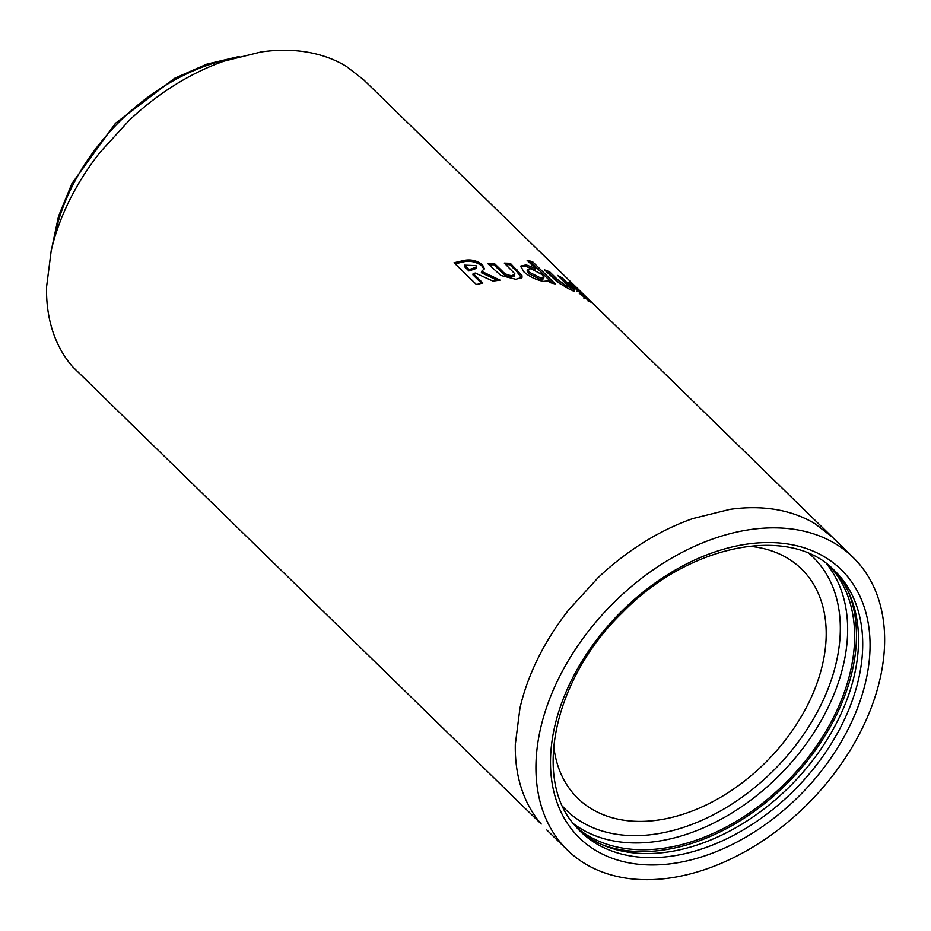 <?xml version="1.0" encoding="UTF-8"?>
<svg xmlns="http://www.w3.org/2000/svg" width="931" height="931" viewBox="0 0 931 931"><rect width="100%" height="100%" fill="white"/><g stroke="black" fill="none" stroke-linecap="round" stroke-linejoin="round"><path stroke-width="1.4" d="M830.51 566.944A182.069 124.405 -45.7 0 1 832.686 569.481A182.069 124.405 -45.7 0 1 786.73 781.761A182.069 124.405 -45.7 0 1 576.452 827.298M832.547 568.736A182.069 124.405 -45.7 0 1 836.597 573.287A182.069 124.405 -45.7 0 1 789.209 786.998A182.069 124.405 -45.7 0 1 578.291 829.288M558.833 678.082A204.494 139.731 -45.7 0 1 853.11 557.401A204.494 139.731 -45.7 0 1 861.734 729.438A204.494 139.731 -45.7 0 1 567.456 850.119A204.494 139.731 -45.7 0 1 558.833 678.082M748.605 546.206A160.179 109.451 -45.7 0 1 757.299 547.3A160.179 109.451 -45.7 0 1 787.998 558.495A160.179 109.451 -45.7 0 1 801.51 568.969A160.179 109.451 -45.7 0 1 805.862 573.601A160.179 109.451 -45.7 0 1 821.363 601.449A160.179 109.451 -45.7 0 1 826.181 635.954A160.179 109.451 -45.7 0 1 822.527 664.49A160.179 109.451 -45.7 0 1 808.259 703.72A160.179 109.451 -45.7 0 1 784.379 741.332A160.179 109.451 -45.7 0 1 761.337 766.574A160.179 109.451 -45.7 0 1 725.668 794.224A160.179 109.451 -45.7 0 1 687.078 812.891A160.179 109.451 -45.7 0 1 658.147 820.071A160.179 109.451 -45.7 0 1 621.966 819.92A160.179 109.451 -45.7 0 1 591.278 808.725A160.179 109.451 -45.7 0 1 577.755 798.251A160.179 109.451 -45.7 0 1 573.403 793.619A160.179 109.451 -45.7 0 1 557.902 765.771A160.179 109.451 -45.7 0 1 553.712 745.917M363.695 79.81L346.448 66.438A204.494 139.731 134.3 0 0 307.265 52.148A204.494 139.731 134.3 0 0 261.076 51.961L224.138 61.12A204.494 139.731 134.3 0 0 174.865 84.965A204.494 139.731 134.3 0 0 129.328 120.25L99.92 152.486A204.494 139.731 134.3 0 0 69.429 200.491A204.494 139.731 134.3 0 0 51.217 250.59L46.55 287.016A204.494 139.731 134.3 0 0 52.695 331.075A204.494 139.731 134.3 0 0 72.478 366.616L541.248 824.051A204.494 139.731 -45.7 0 1 521.465 788.51A204.494 139.731 -45.7 0 1 515.309 744.451L519.975 708.025A204.494 139.731 -45.7 0 1 538.188 657.926A204.494 139.731 -45.7 0 1 568.678 609.921L598.098 577.686A204.494 139.731 -45.7 0 1 643.624 542.401A204.494 139.731 -45.7 0 1 692.897 518.555L729.834 509.397A204.494 139.731 -45.7 0 1 776.023 509.583A204.494 139.731 -45.7 0 1 815.207 523.874L832.454 537.245L363.835 79.95M482.863 283.001L473.134 273.505L475.322 273.051L492.941 281.092L500.04 280.115L481.63 271.34L484.364 268.722L482.433 264.718C476.323 260.052 469.375 258.806 461.601 261.006L454.037 262.763L476.416 284.514L482.863 283.001M514.843 273.772L512.178 275.669C507.698 275.32 504.334 273.737 502.077 270.921L494.198 263.298L487.96 263.752L500.866 275.471L515.879 279.3L522.035 277.31L521.954 275.588L510.328 263.287L504.299 263.089L514.843 273.772L514.424 276.065M526.213 264.87L520.79 266.045L523.606 271.643C529.111 276.46 535.686 279.707 543.297 281.383L548.243 280.848L550.023 282.582L555.458 284.036L532.567 261.704L527.121 260.238L535.604 268.524L526.213 264.87L525.526 266.231L520.615 266.778M574.229 289.867L573.275 291.135L568.259 285.922L566.537 286.073L557.401 279.393L549.581 271.747L544.449 269.815L557.169 281.837L570.249 289.692L574.648 291.019L574.229 289.867L562.371 277.973L557.657 275.425L568.282 285.957L567.596 287.877M570.563 284.525L585.296 296.908L579.501 292.59L579.501 293.463L588.392 300.329C591.907 303.041 592.221 303.006 589.346 300.236L571.715 284.013C568.515 281.744 568.131 281.907 570.563 284.525L568.957 282.454M574.066 288.854L575.614 287.772M588.392 300.329C591.907 303.041 592.221 303.006 589.346 300.236L588.252 301.411M585.296 296.908L583.702 297.967M848.525 592.139A184.21 125.86 -45.7 0 1 789.476 781.051A184.21 125.86 -45.7 0 1 602.078 844.685M570.668 285.223L571.715 284.013M561.405 279.23L562.371 277.973M567.351 287.237L565.641 287.365L566.537 286.073M560.846 284.514L548.708 273.062L549.581 271.747M548.708 273.062L547.125 272.434M552.444 283.199L531.776 263.042L532.567 261.704M531.776 263.042L529.262 262.333M525.526 266.231L534.86 269.874L535.604 268.524M527.83 269.257L527.179 270.618L528.727 273.621L539.91 279.3L543.134 278.963L543.867 277.601L542.214 274.68L531.124 268.722L527.83 269.257L529.378 272.248L540.608 277.95L543.867 277.601M539.91 279.3L540.608 277.95M528.727 273.621L529.378 272.248M521.616 277.95L516.612 271.352L509.769 264.66L510.328 263.287M521.407 276.961L521.954 275.588M509.769 264.66L505.754 264.497M514.331 275.157L511.701 277.042L512.178 275.669M511.701 277.042C507.255 276.693 503.904 275.111 501.646 272.306L493.767 264.672L494.198 263.298M493.767 264.672L489.229 264.974M497.538 280.429L481.339 272.702L481.63 271.34M484.085 269.385L482.095 266.091L482.433 264.718M482.095 266.091C475.985 261.413 469.084 260.168 461.38 262.356L455.096 263.799M481.56 283.292L472.925 274.854L473.134 273.505M464.546 265.137L464.336 266.487L468.91 270.956L476.428 268.384L476.009 265.603L464.546 265.137L469.131 269.606L476.707 267.011M468.91 270.956L469.131 269.606M809.505 553.84A176.739 120.762 -45.7 0 1 819.012 563.569A176.739 120.762 -45.7 0 1 768.971 774.941A176.739 120.762 -45.7 0 1 562.836 806.618M580.327 831.348L574.404 824.924C532.788 778.677 554.166 678.362 622.187 612.784C689.499 543.227 791.199 524.432 834.653 570.726A182.069 124.405 -45.7 0 1 840.774 577.371A182.069 124.405 -45.7 0 1 791.85 792.595A182.069 124.405 -45.7 0 1 580.327 831.348A182.069 124.405 -45.7 0 1 574.578 825.145M847.478 576.475A187.41 128.059 -45.7 0 1 792.188 802.685A187.41 128.059 -45.7 0 1 573.089 831.046A187.41 128.059 -45.7 0 1 628.367 604.824A187.41 128.059 -45.7 0 1 847.478 576.475M230.737 58.932A178.868 122.217 134.3 0 0 53.928 240.117M826.716 563.918A182.069 124.405 -45.7 0 1 781.458 773.219A182.069 124.405 -45.7 0 1 573.321 823.586M579.129 293.114L580.188 291.915M576.894 291.252L577.942 290.041M568.259 285.922L569.225 284.665M556.54 280.697L557.401 279.393M516.612 271.352L517.182 269.978M501.646 272.306L502.077 270.921M461.38 262.356L461.601 261.006M471.4 270.421L471.645 269.071M51.694 248.554L58.537 216.19L71.896 183.57L115.456 123.299L174.644 78.274L206.915 64.123L239.116 56.5M853.11 557.401L832.454 537.245M567.456 850.119L546.811 829.975M584.645 298.583L585.704 297.373M573.74 288.459L574.776 287.237"/></g></svg>
